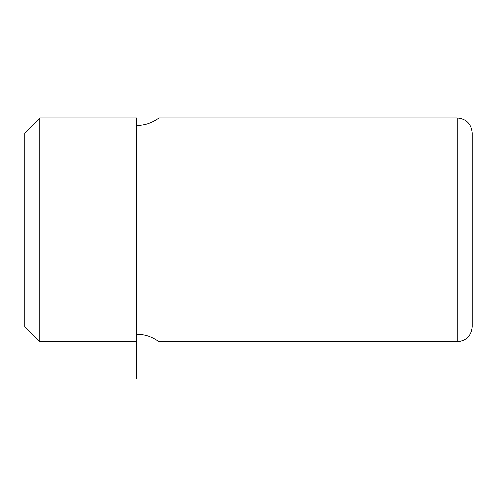 <?xml version="1.0" encoding="UTF-8"?>
<svg xmlns="http://www.w3.org/2000/svg" width="497" height="497" viewBox="0 0 497 497"><rect width="100%" height="100%" fill="white"/><g stroke="black" fill="none" stroke-linecap="round" stroke-linejoin="round"><path stroke-width="0.75" d="M24.85 183.399L24.85 326.777L39.76 341.688L39.76 118.037L24.85 132.947L24.85 183.399M136.675 378.962L136.675 118.037L39.76 118.037M159.04 118.037L457.24 118.037L457.24 341.688L159.04 341.688L159.04 118.037C152.393 122.939 144.938 125.424 136.675 125.492M457.24 341.688C466.298 340.805 471.268 335.835 472.15 326.777L472.15 132.947C471.268 123.89 466.298 118.92 457.24 118.037M136.675 341.688L39.76 341.688M159.04 341.688C152.393 336.786 144.938 334.301 136.675 334.232"/></g></svg>

